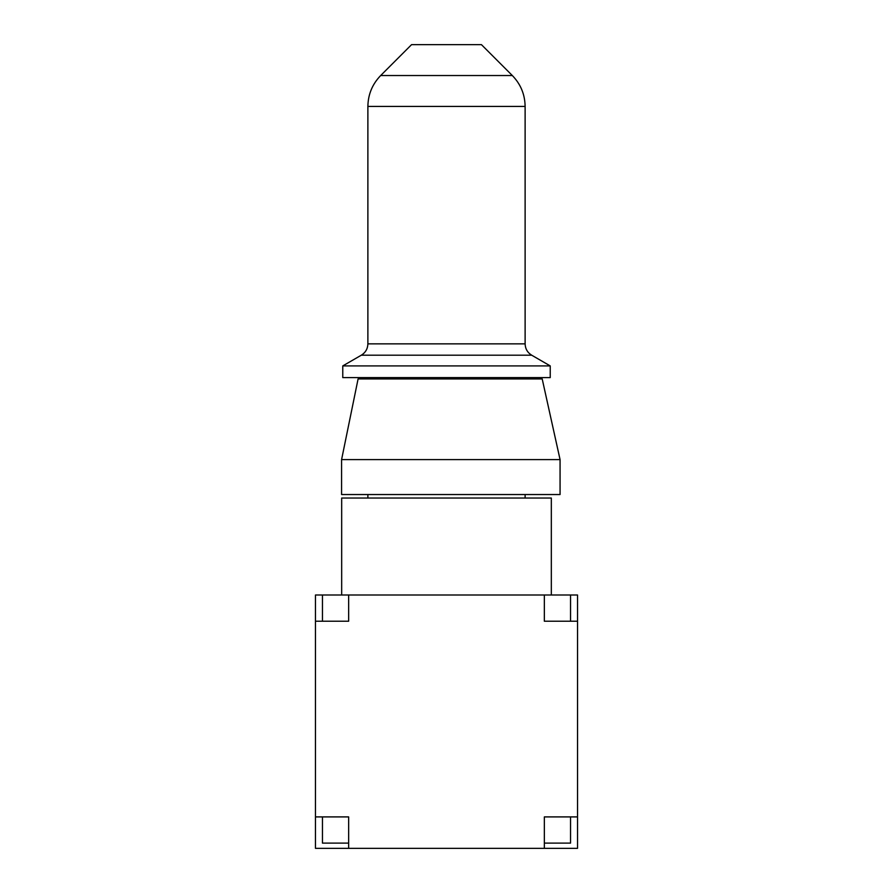 <?xml version="1.0" encoding="UTF-8"?>
<svg xmlns="http://www.w3.org/2000/svg" width="893" height="893" viewBox="0 0 893 893"><rect width="100%" height="100%" fill="white"/><g stroke="black" fill="none" stroke-linecap="round" stroke-linejoin="round"><path stroke-width="1.34" d="M560.067 459.605L542.196 378.933L358.093 378.933L341.584 459.605L560.067 459.605L560.067 494.543L341.584 494.543L341.584 459.605L341.584 494.543M380.675 75.537L411.561 44.65L481.439 44.65L512.325 75.537L380.675 75.537C372.336 84.143 368.072 94.435 367.883 106.423L367.883 343.85L525.117 343.85C525.285 348.795 527.473 352.579 531.67 355.191L550.233 365.907L550.233 377.616L342.767 377.616L342.767 365.907L550.233 365.907M341.673 595.006L341.673 498.037L551.327 498.037L551.327 595.006M570.549 621.215L570.549 595.006L577.537 595.006L577.537 848.35L348.661 848.35L348.661 816.905L315.463 816.905L315.463 595.006L544.339 595.006L544.339 621.215L577.537 621.215M322.451 595.006L322.451 621.215L348.661 621.215L348.661 595.006M315.463 621.215L322.451 621.215M348.661 848.35L315.463 848.35L315.463 816.905M322.451 816.905L322.451 843.104L348.661 843.104M544.339 843.104L570.549 843.104L570.549 816.905L544.339 816.905L544.339 848.35M577.537 816.905L570.549 816.905M544.339 595.006L570.549 595.006M512.325 75.537C520.675 84.143 524.939 94.435 525.117 106.423L367.883 106.423M531.67 355.191L361.33 355.191L342.767 365.907M525.117 106.423L525.117 343.85M367.883 343.85C367.715 348.795 365.527 352.579 361.33 355.191M367.883 377.616L367.883 378.933M367.883 494.543L367.883 498.037M525.117 377.616L525.117 378.933M525.117 494.543L525.117 498.037"/></g></svg>
